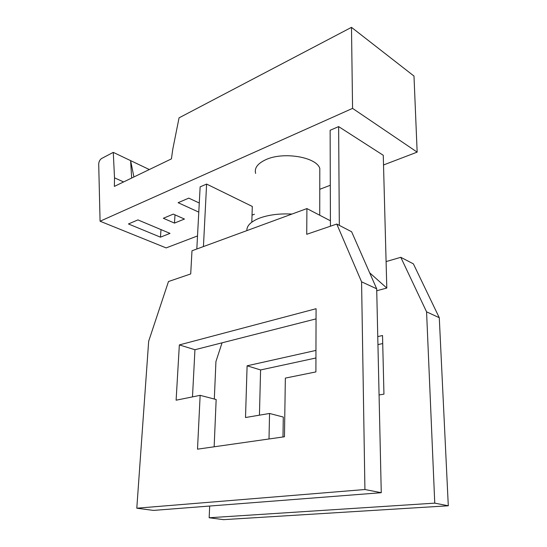 <?xml version="1.0" encoding="UTF-8"?>
<svg xmlns="http://www.w3.org/2000/svg" width="547" height="547" viewBox="0 0 547 547"><rect width="100%" height="100%" fill="white"/><g stroke="black" fill="none" stroke-linecap="round" stroke-linejoin="round"><path stroke-width="0.82" d="M383.522 164.968L417.156 152.128L413.99 76.067L351.489 27.35L179.06 117.844L172.797 149.133L171.423 158.883L114.357 186.397L114.514 177.837L113.277 152.374L149.324 169.536M351.489 27.35L352.569 108.381L100.074 221.227L98.706 164.066C98.87 161.584 99.834 159.731 101.592 158.507L113.277 152.374M330.306 185.269L319.769 189.289M254.43 214.226L252.037 215.135M197.515 235.942L166.151 247.907L100.074 221.227M198.787 212.12L178.124 202.698L188.79 198.13L199.279 203.019M160.469 237.166L128.456 223.962L137.933 219.908L170.001 233.384L160.469 237.166L160.996 229.603M174.479 223.094L163.341 218.267L173.303 214.109L184.455 219.039L174.479 223.094L175.006 214.862M196.817 249.001L200.14 186.883L206.609 184.065L252.297 206.445L251.818 222.157M339.318 225.364L338.627 126.596L330.128 130.295L330.436 226.205M338.627 126.596L383.262 155.286L386.797 288.064L369.663 272.809M255.634 173.426C254.191 168.1 257.589 163.519 265.815 159.676C283.209 151.43 316.467 157.003 319.797 168.421L319.79 174.274M417.156 152.128L352.569 108.381M246.861 230.622C246.656 225.726 250.909 221.549 259.634 218.089C268.809 214.78 279.585 213.433 291.968 214.062M330.415 220.79L306.908 208.571L191.99 250.772L190.705 273.938L168.483 281.527L148.675 341.191L136.798 508.204L153.475 510.406L381.259 492.703L376.692 288.809L351.618 231.757L336.767 224.044L361.574 281.828L364.924 489.517L136.798 508.204M306.908 208.571L306.73 234.307L336.767 224.044M376.692 288.809L361.574 281.828M284.461 436.773L285.349 378.1L315.899 371.919L316.077 308.72L179.348 344.918L176.113 400.199L200.147 395.337L197.508 449.169L284.461 436.773M200.147 395.337L216.161 399.522L214.15 446.796M192.489 396.883L194.944 349.724L179.348 344.918M194.944 349.724L316.05 318.874M364.924 489.517L381.259 492.703M315.961 350.408L247.1 365.799L245.514 417.525L269.548 413.464L269.008 438.974M379.071 394.961L383.946 394.141L382.524 335.523L377.765 336.59M386.093 261.589L400.794 257.309L426.571 311.838L434.756 503.137L209.166 517.756L209.679 506.037M214.315 399.036L215.935 361.526L222.061 342.819M259.442 415.166L260.584 369.95L247.1 365.799M260.584 369.95L315.94 357.991M377.943 344.596L382.715 343.564M282.984 436.985L283.291 417.053L269.548 413.464M209.166 517.756L223.538 519.65L448.294 505.784L439.282 317.711L413.382 263.852L400.794 257.309M448.294 505.784L434.756 503.137M439.282 317.711L426.571 311.838M206.609 184.065L203.436 246.574M376.739 290.744L386.797 288.064M123.595 181.939L114.514 177.837M133.912 176.968L130.61 160.627L131.649 178.055M319.735 215.238L319.797 168.421"/></g></svg>
